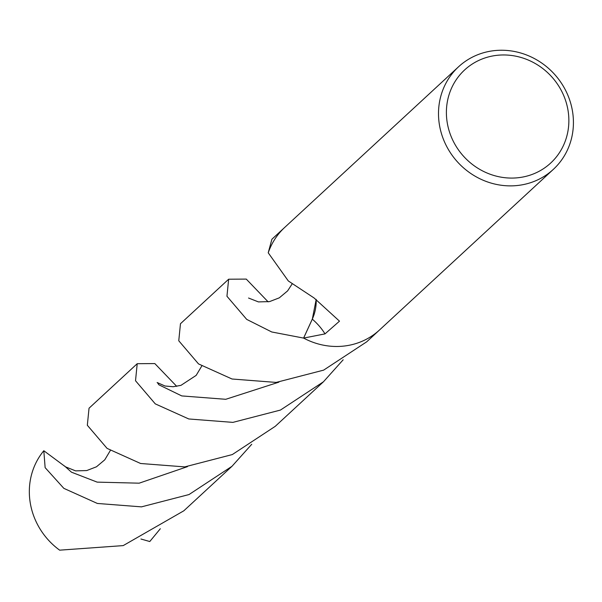 <?xml version="1.0" encoding="UTF-8"?>
<svg xmlns="http://www.w3.org/2000/svg" width="602" height="602" viewBox="0 0 602 602"><rect width="100%" height="100%" fill="white"/><g stroke="black" fill="none" stroke-linecap="round" stroke-linejoin="round"><path stroke-width="0.9" d="M568.98 98.058A69.84 65.37 -132.7 0 1 553.358 169.35A69.84 65.37 -132.7 0 1 442.952 138.069A69.84 65.37 -132.7 0 1 458.566 66.769A69.84 65.37 -132.7 0 1 568.98 98.058M284.498 227.609L271.893 239.257L268.221 252.795L288.313 280.953L314.063 297.96L339.49 321.159L324.997 333.892L303.619 338.091L312.318 319.143L316.2 299.36L312.318 319.143L303.619 338.091L271.743 331.973L246.707 319.391L226.946 296.259L228.647 279.215L246.263 279.095L268.146 301.865M379.553 329.949A69.84 65.37 -132.7 0 1 303.619 338.091A69.84 65.37 -132.7 0 0 379.553 329.949L553.358 169.35M564.827 98.359A63.391 59.335 -132.7 0 1 529.504 175.34A63.391 59.335 -132.7 0 1 450.431 134.682A63.391 59.335 -132.7 0 1 485.754 57.702A63.391 59.335 -132.7 0 1 564.827 98.359M268.221 252.795L268.229 252.817A69.84 65.37 -132.7 0 1 284.761 227.368L458.566 66.769M160.32 528.744L149.778 541.529L140.958 539.016M59.658 550.168A69.84 65.37 -132.7 0 1 33.78 516.132A69.84 65.37 -132.7 0 1 43.811 450.732L45.135 467.641L63.842 488.357L97.366 503.453L141.485 506.861L189.02 494.551L232.003 466.279L183.821 510.805L123.199 545.608L59.658 550.168M137.218 363.698L89.036 408.216L87.328 425.268L107.088 448.4L140.612 463.495L184.739 466.896L232.304 454.57L275.257 426.321L323.44 381.796L280.434 410.067L232.899 422.378L188.787 418.969L155.278 403.874L135.518 380.742L137.218 363.698L154.827 363.578L176.717 386.349M343.178 359.778L323.44 381.796M228.647 279.215L180.465 323.733L178.764 340.777L198.525 363.917L232.033 379.004L276.13 382.42L323.635 370.132L366.678 341.838L379.283 330.197M251.749 444.261L232.003 466.279M316.178 299.344A46.557 43.585 -132.7 0 1 312.295 319.128L303.589 338.091M43.818 450.732L65.513 466.836L75.589 470.877L86.733 470.561L96.47 466.791L104.778 459.815L110.294 450.574M312.295 319.128A303.461 114.154 170.3 0 1 312.318 319.143A303.461 114.154 170.3 0 1 324.997 333.892M187.463 466.64L139.152 483.18L97.163 482.127L71.45 472.171L64.587 466.016M278.899 382.15L225.75 399.299L181.759 395.92L158.853 384.783L157.573 382.872M248.543 298.028L258.416 301.903L269.568 301.602L279.313 297.832L287.636 290.864L292.226 283.775M157.114 382.511L165.008 386.002L173.188 386.725L180.961 385.355L196.162 375.385L201.73 366.091"/></g></svg>
